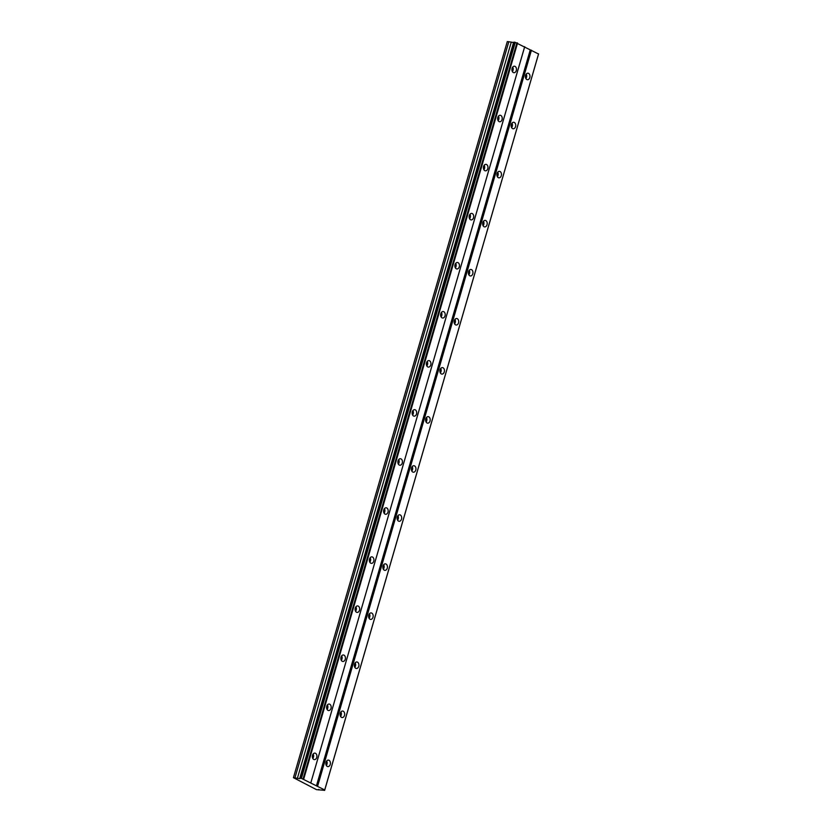 <?xml version="1.0" encoding="UTF-8"?>
<svg xmlns="http://www.w3.org/2000/svg" width="832" height="832" viewBox="0 0 832 832"><rect width="100%" height="100%" fill="white"/><g stroke="black" fill="none" stroke-linecap="round" stroke-linejoin="round"><path stroke-width="1.25" d="M312.562 755.102A1.955 1.373 -85.5 0 1 312.614 756.756A1.955 1.373 -85.5 0 1 312.395 757.286M512.127 68.203A1.955 1.373 -85.5 0 1 512.169 69.857A1.955 1.373 -85.5 0 1 511.95 70.377M497.869 117.27A1.955 1.373 -85.5 0 1 497.921 118.924A1.955 1.373 -85.5 0 1 497.702 119.444M483.621 166.338A1.955 1.373 -85.5 0 1 483.662 167.991A1.955 1.373 -85.5 0 1 483.444 168.511M469.362 215.394A1.955 1.373 -85.5 0 1 469.404 217.058A1.955 1.373 -85.5 0 1 469.186 217.578M455.104 264.462A1.955 1.373 -85.5 0 1 455.156 266.115A1.955 1.373 -85.5 0 1 454.938 266.635M440.856 313.529A1.955 1.373 -85.5 0 1 440.898 315.182A1.955 1.373 -85.5 0 1 440.679 315.702M426.598 362.596A1.955 1.373 -85.5 0 1 426.65 364.25A1.955 1.373 -85.5 0 1 426.431 364.77M412.35 411.653A1.955 1.373 -85.5 0 1 412.391 413.306A1.955 1.373 -85.5 0 1 412.173 413.837M398.091 460.72A1.955 1.373 -85.5 0 1 398.133 462.374A1.955 1.373 -85.5 0 1 397.914 462.894M383.833 509.787A1.955 1.373 -85.5 0 1 383.885 511.441A1.955 1.373 -85.5 0 1 383.666 511.961M369.585 558.854A1.955 1.373 -85.5 0 1 369.626 560.508A1.955 1.373 -85.5 0 1 369.408 561.028M355.326 607.911A1.955 1.373 -85.5 0 1 355.368 609.565A1.955 1.373 -85.5 0 1 355.15 610.085M341.068 656.978A1.955 1.373 -85.5 0 1 341.12 658.632A1.955 1.373 -85.5 0 1 340.902 659.152M326.82 706.046A1.955 1.373 -85.5 0 1 326.862 707.699A1.955 1.373 -85.5 0 1 326.643 708.219M323.388 790.223L316.503 789.641L293.426 777.681L299.686 778.638L300.986 778.159L514.8 42.193L538.543 53.997L324.626 790.4L323.388 790.223M326.019 762.268A3.266 2.288 94.5 0 0 327.87 766.605A3.266 2.288 94.5 0 0 330.242 764.452A3.266 2.288 94.5 0 0 328.39 760.105A3.266 2.288 94.5 0 0 326.019 762.268M326.31 765.482A3.266 2.288 94.5 0 0 326.966 764.192A3.266 2.288 94.5 0 0 326.674 760.978M525.585 75.369A3.266 2.288 94.5 0 0 527.436 79.706A3.266 2.288 94.5 0 0 529.807 77.553A3.266 2.288 94.5 0 0 527.946 73.206A3.266 2.288 94.5 0 0 525.585 75.369M525.876 78.582A3.266 2.288 94.5 0 0 526.521 77.293A3.266 2.288 94.5 0 0 526.23 74.079M511.326 124.426A3.266 2.288 94.5 0 0 513.178 128.773A3.266 2.288 94.5 0 0 515.549 126.62A3.266 2.288 94.5 0 0 513.698 122.273A3.266 2.288 94.5 0 0 511.326 124.426M511.618 127.65A3.266 2.288 94.5 0 0 512.273 126.36A3.266 2.288 94.5 0 0 511.982 123.136M497.078 173.493A3.266 2.288 94.5 0 0 498.93 177.84A3.266 2.288 94.5 0 0 501.29 175.677A3.266 2.288 94.5 0 0 499.439 171.34A3.266 2.288 94.5 0 0 497.078 173.493M497.37 176.717A3.266 2.288 94.5 0 0 498.014 175.417A3.266 2.288 94.5 0 0 497.723 172.203M482.82 222.56A3.266 2.288 94.5 0 0 484.671 226.907A3.266 2.288 94.5 0 0 487.042 224.744A3.266 2.288 94.5 0 0 485.191 220.397A3.266 2.288 94.5 0 0 482.82 222.56M483.111 225.774A3.266 2.288 94.5 0 0 483.766 224.484A3.266 2.288 94.5 0 0 483.465 221.27M468.562 271.627A3.266 2.288 94.5 0 0 470.423 275.964A3.266 2.288 94.5 0 0 472.784 273.811A3.266 2.288 94.5 0 0 470.933 269.464A3.266 2.288 94.5 0 0 468.562 271.627M468.863 274.841A3.266 2.288 94.5 0 0 469.508 273.551A3.266 2.288 94.5 0 0 469.217 270.327M454.314 320.684A3.266 2.288 94.5 0 0 456.165 325.031A3.266 2.288 94.5 0 0 458.536 322.878A3.266 2.288 94.5 0 0 456.674 318.531A3.266 2.288 94.5 0 0 454.314 320.684M454.605 323.908A3.266 2.288 94.5 0 0 455.25 322.618A3.266 2.288 94.5 0 0 454.958 319.394M440.055 369.751A3.266 2.288 94.5 0 0 441.906 374.098A3.266 2.288 94.5 0 0 444.278 371.935A3.266 2.288 94.5 0 0 442.426 367.598A3.266 2.288 94.5 0 0 440.055 369.751M440.346 372.975A3.266 2.288 94.5 0 0 441.002 371.675A3.266 2.288 94.5 0 0 440.71 368.462M425.797 418.818A3.266 2.288 94.5 0 0 427.658 423.155A3.266 2.288 94.5 0 0 430.019 421.002A3.266 2.288 94.5 0 0 428.168 416.655A3.266 2.288 94.5 0 0 425.797 418.818M426.098 422.032A3.266 2.288 94.5 0 0 426.743 420.742A3.266 2.288 94.5 0 0 426.452 417.529M411.549 467.875A3.266 2.288 94.5 0 0 413.4 472.222A3.266 2.288 94.5 0 0 415.771 470.07A3.266 2.288 94.5 0 0 413.91 465.722A3.266 2.288 94.5 0 0 411.549 467.875M411.84 471.099A3.266 2.288 94.5 0 0 412.485 469.81A3.266 2.288 94.5 0 0 412.194 466.586M397.29 516.942A3.266 2.288 94.5 0 0 399.142 521.29A3.266 2.288 94.5 0 0 401.513 519.126A3.266 2.288 94.5 0 0 399.662 514.79A3.266 2.288 94.5 0 0 397.29 516.942M397.582 520.166A3.266 2.288 94.5 0 0 398.237 518.866A3.266 2.288 94.5 0 0 397.946 515.653M383.042 566.01A3.266 2.288 94.5 0 0 384.894 570.357A3.266 2.288 94.5 0 0 387.254 568.194A3.266 2.288 94.5 0 0 385.403 563.846A3.266 2.288 94.5 0 0 383.042 566.01M383.334 569.223A3.266 2.288 94.5 0 0 383.978 567.934A3.266 2.288 94.5 0 0 383.687 564.72M368.784 615.077A3.266 2.288 94.5 0 0 370.635 619.414A3.266 2.288 94.5 0 0 373.006 617.261A3.266 2.288 94.5 0 0 371.155 612.914A3.266 2.288 94.5 0 0 368.784 615.077M369.075 618.29A3.266 2.288 94.5 0 0 369.73 617.001A3.266 2.288 94.5 0 0 369.429 613.777M354.526 664.134A3.266 2.288 94.5 0 0 356.387 668.481A3.266 2.288 94.5 0 0 358.748 666.328A3.266 2.288 94.5 0 0 356.897 661.981A3.266 2.288 94.5 0 0 354.526 664.134M354.827 667.358A3.266 2.288 94.5 0 0 355.472 666.068A3.266 2.288 94.5 0 0 355.181 662.844M340.278 713.201A3.266 2.288 94.5 0 0 342.129 717.548A3.266 2.288 94.5 0 0 344.5 715.385A3.266 2.288 94.5 0 0 342.638 711.048A3.266 2.288 94.5 0 0 340.278 713.201M340.569 716.425A3.266 2.288 94.5 0 0 341.214 715.125A3.266 2.288 94.5 0 0 340.922 711.911M312.51 755.269A3.266 2.288 94.5 0 0 314.361 759.616A3.266 2.288 94.5 0 0 316.732 757.453A3.266 2.288 94.5 0 0 314.881 753.116A3.266 2.288 94.5 0 0 312.51 755.269M312.801 758.493A3.266 2.288 94.5 0 0 313.456 757.193A3.266 2.288 94.5 0 0 313.165 753.979M512.075 68.37A3.266 2.288 94.5 0 0 513.926 72.717A3.266 2.288 94.5 0 0 516.298 70.554A3.266 2.288 94.5 0 0 514.446 66.217A3.266 2.288 94.5 0 0 512.075 68.37M512.366 71.594A3.266 2.288 94.5 0 0 513.022 70.294A3.266 2.288 94.5 0 0 512.72 67.08M497.817 117.437A3.266 2.288 94.5 0 0 499.678 121.774A3.266 2.288 94.5 0 0 502.039 119.621A3.266 2.288 94.5 0 0 500.188 115.274A3.266 2.288 94.5 0 0 497.817 117.437M498.118 120.65A3.266 2.288 94.5 0 0 498.763 119.361A3.266 2.288 94.5 0 0 498.472 116.147M483.569 166.504A3.266 2.288 94.5 0 0 485.42 170.841A3.266 2.288 94.5 0 0 487.791 168.688A3.266 2.288 94.5 0 0 485.93 164.341A3.266 2.288 94.5 0 0 483.569 166.504M483.86 169.718A3.266 2.288 94.5 0 0 484.505 168.428A3.266 2.288 94.5 0 0 484.214 165.204M469.31 215.561A3.266 2.288 94.5 0 0 471.162 219.908A3.266 2.288 94.5 0 0 473.533 217.745A3.266 2.288 94.5 0 0 471.682 213.408A3.266 2.288 94.5 0 0 469.31 215.561M469.602 218.785A3.266 2.288 94.5 0 0 470.257 217.495A3.266 2.288 94.5 0 0 469.955 214.271M455.052 264.628A3.266 2.288 94.5 0 0 456.914 268.975A3.266 2.288 94.5 0 0 459.274 266.812A3.266 2.288 94.5 0 0 457.423 262.475A3.266 2.288 94.5 0 0 455.052 264.628M455.354 267.842A3.266 2.288 94.5 0 0 455.998 266.552A3.266 2.288 94.5 0 0 455.707 263.338M440.804 313.695A3.266 2.288 94.5 0 0 442.655 318.032A3.266 2.288 94.5 0 0 445.026 315.879A3.266 2.288 94.5 0 0 443.165 311.532A3.266 2.288 94.5 0 0 440.804 313.695M441.095 316.909A3.266 2.288 94.5 0 0 441.74 315.619A3.266 2.288 94.5 0 0 441.449 312.406M426.546 362.752A3.266 2.288 94.5 0 0 428.397 367.099A3.266 2.288 94.5 0 0 430.768 364.946A3.266 2.288 94.5 0 0 428.917 360.599A3.266 2.288 94.5 0 0 426.546 362.752M426.837 365.976A3.266 2.288 94.5 0 0 427.492 364.686A3.266 2.288 94.5 0 0 427.201 361.462M412.298 411.819A3.266 2.288 94.5 0 0 414.149 416.166A3.266 2.288 94.5 0 0 416.51 414.003A3.266 2.288 94.5 0 0 414.658 409.666A3.266 2.288 94.5 0 0 412.298 411.819M412.589 415.043A3.266 2.288 94.5 0 0 413.234 413.743A3.266 2.288 94.5 0 0 412.942 410.53M398.039 460.886A3.266 2.288 94.5 0 0 399.89 465.234A3.266 2.288 94.5 0 0 402.262 463.07A3.266 2.288 94.5 0 0 400.41 458.723A3.266 2.288 94.5 0 0 398.039 460.886M398.33 464.1A3.266 2.288 94.5 0 0 398.986 462.81A3.266 2.288 94.5 0 0 398.684 459.597M383.781 509.954A3.266 2.288 94.5 0 0 385.642 514.29A3.266 2.288 94.5 0 0 388.003 512.138A3.266 2.288 94.5 0 0 386.152 507.79A3.266 2.288 94.5 0 0 383.781 509.954M384.082 513.167A3.266 2.288 94.5 0 0 384.727 511.878A3.266 2.288 94.5 0 0 384.436 508.654M369.533 559.01A3.266 2.288 94.5 0 0 371.384 563.358A3.266 2.288 94.5 0 0 373.755 561.194A3.266 2.288 94.5 0 0 371.894 556.858A3.266 2.288 94.5 0 0 369.533 559.01M369.824 562.234A3.266 2.288 94.5 0 0 370.469 560.945A3.266 2.288 94.5 0 0 370.178 557.721M355.274 608.078A3.266 2.288 94.5 0 0 357.126 612.425A3.266 2.288 94.5 0 0 359.497 610.262A3.266 2.288 94.5 0 0 357.646 605.925A3.266 2.288 94.5 0 0 355.274 608.078M355.566 611.302A3.266 2.288 94.5 0 0 356.221 610.002A3.266 2.288 94.5 0 0 355.919 606.788M341.016 657.145A3.266 2.288 94.5 0 0 342.878 661.482A3.266 2.288 94.5 0 0 345.238 659.329A3.266 2.288 94.5 0 0 343.387 654.982A3.266 2.288 94.5 0 0 341.016 657.145M341.318 660.358A3.266 2.288 94.5 0 0 341.962 659.069A3.266 2.288 94.5 0 0 341.671 655.855M326.768 706.202A3.266 2.288 94.5 0 0 328.619 710.549A3.266 2.288 94.5 0 0 330.99 708.396A3.266 2.288 94.5 0 0 329.129 704.049A3.266 2.288 94.5 0 0 326.768 706.202M327.059 709.426A3.266 2.288 94.5 0 0 327.704 708.136A3.266 2.288 94.5 0 0 327.413 704.912M326.071 762.102A1.955 1.373 -85.5 0 1 326.123 763.755A1.955 1.373 -85.5 0 1 325.905 764.275M525.637 75.202A1.955 1.373 -85.5 0 1 525.678 76.856A1.955 1.373 -85.5 0 1 525.46 77.376M511.378 124.27A1.955 1.373 -85.5 0 1 511.43 125.923A1.955 1.373 -85.5 0 1 511.212 126.443M497.13 173.326A1.955 1.373 -85.5 0 1 497.172 174.98A1.955 1.373 -85.5 0 1 496.954 175.51M482.872 222.394A1.955 1.373 -85.5 0 1 482.914 224.047A1.955 1.373 -85.5 0 1 482.695 224.567M468.614 271.461A1.955 1.373 -85.5 0 1 468.666 273.114A1.955 1.373 -85.5 0 1 468.447 273.634M454.366 320.528A1.955 1.373 -85.5 0 1 454.407 322.182A1.955 1.373 -85.5 0 1 454.189 322.702M440.107 369.585A1.955 1.373 -85.5 0 1 440.159 371.238A1.955 1.373 -85.5 0 1 439.93 371.758M425.849 418.652A1.955 1.373 -85.5 0 1 425.901 420.306A1.955 1.373 -85.5 0 1 425.682 420.826M411.601 467.719A1.955 1.373 -85.5 0 1 411.642 469.373A1.955 1.373 -85.5 0 1 411.424 469.893M397.342 516.776A1.955 1.373 -85.5 0 1 397.394 518.43A1.955 1.373 -85.5 0 1 397.176 518.96M383.094 565.843A1.955 1.373 -85.5 0 1 383.136 567.497A1.955 1.373 -85.5 0 1 382.918 568.017M368.836 614.91A1.955 1.373 -85.5 0 1 368.878 616.564A1.955 1.373 -85.5 0 1 368.659 617.084M354.578 663.978A1.955 1.373 -85.5 0 1 354.63 665.631A1.955 1.373 -85.5 0 1 354.411 666.151M340.33 713.034A1.955 1.373 -85.5 0 1 340.371 714.688A1.955 1.373 -85.5 0 1 340.153 715.208M324.719 789.963L300.986 778.159M294.986 777.681L508.81 41.725L507.281 41.6L293.457 777.566M324.646 790.306L538.439 54.434L324.626 790.4M508.81 41.725L513.812 42.567M300.102 778.17L513.916 42.203L514.8 42.193M538.574 53.872L324.75 789.828M317.626 786.146L531.44 50.18M530.265 49.837L316.441 785.803M310.814 782.891L524.638 46.925M524.69 46.675L310.877 782.642M303.742 778.95L517.566 42.994M301.454 778.294L515.268 42.328M516.932 42.806L303.118 778.773M299.801 778.513L513.614 42.546M513.51 42.671L299.686 778.638M297.346 778.45L511.16 42.484M318.625 789.932L318.791 789.36M513.978 42.13L300.165 778.097"/></g></svg>
